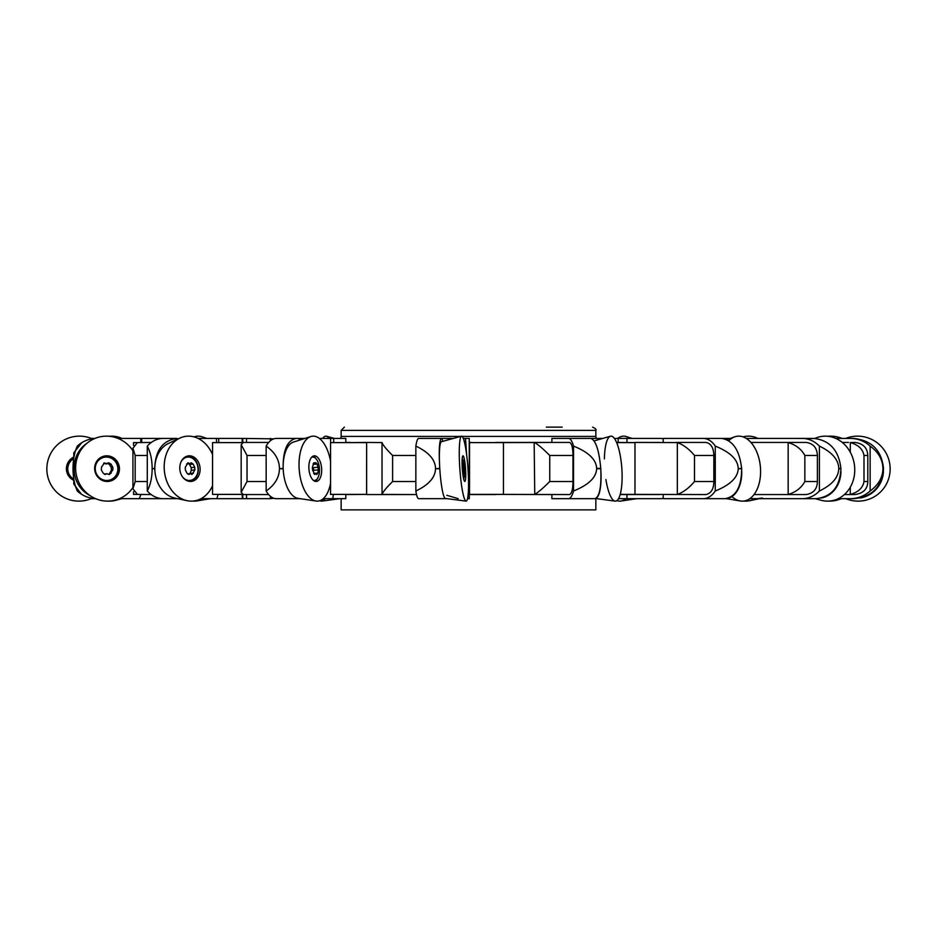 <?xml version="1.0" encoding="UTF-8"?>
<svg xmlns="http://www.w3.org/2000/svg" width="937" height="937" viewBox="0 0 937 937"><rect width="100%" height="100%" fill="white"/><g stroke="black" fill="none" stroke-linecap="round" stroke-linejoin="round"><path stroke-width="1.41" d="M181.064 461.8A11.724 9.241 -96.5 0 1 187.482 457.115A11.724 9.241 -96.5 0 1 197.719 466.146A11.724 9.241 -96.5 0 1 190.129 480.423A11.724 9.241 -96.5 0 1 182.832 477.296M192.05 474.462L194.861 469.917L194.732 467.247L191.183 467.657L189.133 463.733M191.792 474.462L190.305 473.572L188.887 474.485L186.99 473.173L185.385 469.999L185.257 467.34L188.032 462.796M187.705 462.866L190.129 463.639L191.23 462.761L193.127 464.084L194.732 467.247M194.861 469.917L191.312 470.327L191.183 467.657M191.312 470.327L189.977 473.63M193.561 473.115L190.012 473.513M193.127 464.084L189.579 464.483M176.882 498.671L163.272 498.671A29.961 23.929 -90 0 1 147.273 490.988L147.273 446.106A29.961 23.929 -90 0 1 163.272 438.422L176.882 438.422M154.921 471.252L154.71 468.383C155.39 450.217 162.862 440.238 177.14 438.422M176.531 498.414L174.739 498.027M218.708 442.604L218.696 438.422L242.39 438.422L242.39 442.604L212.558 442.604L212.558 494.396L242.414 494.396L242.39 498.671L242.191 494.396M216.576 442.604L216.388 438.422L218.696 438.422M242.191 442.604L242.191 438.422M154.71 468.383L152.157 468.711C152.075 477.53 150.447 484.968 147.273 490.988M201.045 498.671L242.191 498.671M216.857 498.671L218.134 494.396M198.117 438.422L216.388 438.422M152.157 468.383C152.075 459.563 150.447 452.138 147.273 446.106M795.841 438.422L816.115 438.539M802.142 438.422L813.831 438.422C829.678 440.238 838.709 450.217 840.922 468.383L840.934 468.711C839.997 486.877 831.681 496.868 815.963 498.671L802.142 498.671A29.961 25.814 -90 0 0 819.406 490.988L819.406 446.106A29.961 25.814 -90 0 0 802.142 438.422L746.227 438.422M802.142 498.671L749.823 498.671M840.922 468.383L838.767 468.711C838.439 477.53 831.986 484.968 819.406 490.988M838.767 468.383C838.439 459.563 831.986 452.138 819.406 446.106M137.189 442.604L133.546 442.604L133.546 445.344M137.189 494.396L133.546 494.396L133.546 491.691M366.601 442.604L330.55 442.604L330.55 494.396L366.601 494.396L366.636 442.44L350.251 442.604M345.8 494.56L366.601 494.396M366.636 494.396L366.636 442.604M469.261 494.396L503.45 494.396L503.45 442.604L469.238 442.604M469.531 494.396L469.531 442.604M620.224 494.396L634.981 494.396L634.981 442.604L616.651 442.604M151.302 442.44L137.411 442.569L132.925 448.261L135.174 455.476L135.174 481.524L132.925 488.739L137.411 494.431L151.162 494.56M415.852 455.476L392.603 455.476C386.196 449.092 382.683 444.794 382.062 442.569L382.038 442.721M392.603 455.476L392.603 481.524C386.196 487.908 382.683 492.206 382.062 494.431L382.038 494.279M345.8 442.44L350.251 442.44M382.214 494.56L366.636 494.56M382.062 442.569L366.636 442.44M374.589 494.56L416.52 494.56L382.062 494.431M677.346 442.569C683.436 444.794 689.152 449.092 694.493 455.476L694.493 481.524C689.152 487.908 683.436 492.206 677.346 494.431L677.346 442.569L634.876 442.44L659.379 442.44M534.746 442.569C538.377 444.794 543.378 449.092 549.738 455.476L549.738 481.524C543.378 487.908 538.388 492.206 534.746 494.431L534.16 442.44L569.696 442.44C571.769 443.435 572.858 447.781 572.964 455.476L572.964 481.524C572.917 489.009 571.839 493.342 569.696 494.56L503.415 494.396M602.76 438.422L590.837 438.422C595.745 440.238 599.059 450.217 600.758 468.383L600.781 468.711C601.531 486.877 599.563 496.868 594.89 498.671L551.893 498.671L551.893 494.56L495.603 494.396M503.415 442.604L551.893 442.44L551.893 438.422L568.536 438.422A29.961 7.508 -90 0 1 573.549 446.106L573.549 490.988C588.553 484.968 596.248 477.53 596.646 468.711L596.646 468.383C596.248 459.563 588.553 452.138 573.549 446.106M676.151 442.44L706.006 442.44C710.972 443.435 713.596 447.781 713.853 455.476L713.853 481.524C713.748 489.009 711.136 493.342 706.006 494.56L634.876 494.396M634.876 442.604L616.581 442.44M676.151 494.56L677.346 494.431M850.292 452.231L850.292 442.569C858.28 444.794 862.848 449.092 863.996 455.476L863.996 481.524C862.86 487.908 858.28 492.206 850.292 494.431L850.292 487.217M788.158 442.569C795.771 444.794 801.334 449.092 804.848 455.476L804.848 481.524C801.346 487.908 795.771 492.206 788.158 494.431L788.158 442.569L786.541 442.44L806.16 442.44C813.269 443.435 817.017 447.781 817.38 455.476L817.38 481.524C817.24 489.009 813.492 493.342 806.16 494.56L754.016 494.56M850.292 442.569L854.907 442.44C863.082 443.435 867.381 447.781 867.803 455.476L867.803 481.524C867.639 489.009 863.34 493.342 854.907 494.56L844.401 494.56M848.5 442.44L842.281 442.44M848.5 494.56L850.292 494.431M267.865 442.44L243.315 442.44L241.172 444.688L247.028 455.476L247.028 481.524L241.172 492.312L243.315 494.56L267.865 494.56M247.251 494.56L242.39 494.56M242.39 442.44L245.365 442.44M471.252 494.396L469.261 494.56M471.252 442.604L495.603 442.604M469.238 442.44L471.252 442.44M471.252 494.56L495.603 494.56M534.16 442.44L495.603 442.44M534.16 494.56L534.746 494.431M786.541 442.44L750.924 442.44M786.541 494.56L788.158 494.431M81.66 442.768L73.789 452.887L74.058 456.553M74.058 480.54L73.789 484.113L81.402 494.174M546.318 427.131L562.212 427.131M344.406 427.131L341.15 430.399L341.15 436.419L460.617 436.419M462.21 436.419L595.85 436.419L596.166 438.422M341.15 498.671L341.15 509.869L595.85 509.869L595.85 498.671M659.379 494.56L620.177 494.56M463.885 473.185L464.916 473.115L464.729 474.462L464.74 467.247L463.241 467.352L464.19 474.497M463.241 467.34L463.37 462.796M463.253 464.155L464.295 464.084L463.909 462.761L464.74 467.247M464.928 469.917L463.475 470.023M446.808 495.286L458.193 498.671M444.77 498.027L445.59 498.671L418.64 498.671A29.961 4.17 -90 0 1 415.852 490.988L415.852 446.106A29.961 4.17 -90 0 1 418.64 438.422L442.065 438.422L442.639 441.386M445.59 498.671L446.621 498.589M439.968 471.252L439.758 468.383C438.727 450.217 439.289 440.238 441.444 438.422M447.265 498.671L446.621 498.671M453.367 438.422L442.065 438.422M467.54 498.671L469.32 498.671L469.238 438.422L465.502 438.422L466.626 454.632M469.226 492.077L468.559 482.438M439.758 468.383L435.541 468.711C435.201 477.53 428.642 484.968 415.852 490.988M463.323 438.422L465.502 438.422M435.541 468.383C435.201 459.563 428.642 452.138 415.852 446.106M781.2 438.422L775.965 438.422M781.2 498.671L775.965 498.671M117.652 471.229A11.724 11.279 -104.8 0 1 95.246 468.851A11.724 11.279 -104.8 0 1 103.562 457.432A11.724 11.279 -104.8 0 1 117.652 471.229M109.676 474.415L112.733 469.952M109.008 474.462L106.724 473.642L105.459 474.485L103.199 473.173L101.337 469.999L101.465 467.294M101.419 467.305L104.452 462.855M103.773 463.159L107.579 463.581L108.715 462.761L110.988 464.084L112.838 467.247L111.316 467.657L109.453 464.483L107.193 463.171M112.909 469.917L112.838 467.247M103.667 463.229L106.256 463.909M108.985 474.427L111.374 470.327L111.316 467.657M105.483 473.993L104.452 474.345M111.21 473.115L109.688 473.513M110.988 464.084L109.453 464.483M95.562 498.648A29.961 29.012 -90 0 1 77.291 490.988C74.515 484.968 73.086 477.53 73.016 468.711L73.016 468.383C73.086 459.563 74.515 452.138 77.291 446.106A29.961 29.012 -90 0 1 94.789 438.493M74.234 471.252L74.07 468.383C74.234 457.291 78.767 448.729 87.656 442.697M141.733 442.44L141.721 438.422L173.04 438.422M140.819 442.44L140.726 438.422L141.721 438.422M119.573 498.671L173.04 498.671M139.262 498.671L140.901 494.56M118.039 438.422L140.726 438.422M703.207 438.422L721.595 438.422C732.839 440.238 739.516 450.217 741.635 468.383L741.647 468.711C741.554 486.877 735.978 496.868 724.945 498.671L703.207 498.671A29.961 18.037 -90 0 0 715.259 490.988L715.259 446.106A29.961 18.037 -90 0 0 703.207 438.422L663.209 438.422L663.209 442.44M663.209 494.56L663.209 498.671L703.207 498.671M726.421 498.671L712.588 498.671M730.228 438.422L718.585 438.422M741.635 468.383L738.239 468.711C737.841 477.53 730.192 484.968 715.259 490.988M738.239 468.383C737.841 459.563 730.192 452.138 715.259 446.106M663.209 438.844A29.961 15.203 90 0 0 660.679 438.422L626.947 438.422L626.947 442.44M626.947 494.56L626.947 498.671L660.679 498.671A29.961 15.203 90 0 0 663.209 498.25M614.379 438.422L618.186 438.422L618.186 442.44M618.549 498.671L626.947 498.671M618.186 438.422L626.947 438.422M242.777 442.44L242.777 438.422L273.791 438.844M273.791 498.25L270.36 498.671L270.36 496.282M246.513 438.422L246.513 442.44M246.513 494.56L246.513 498.671L242.777 498.671L242.777 494.56M270.36 438.422L270.36 440.823M246.513 498.671L270.36 498.671M311.471 457.467A11.724 5.798 -94.6 0 1 312.712 457.08A11.724 5.798 -94.6 0 1 319.47 471.229A11.724 5.798 -94.6 0 1 314.574 480.458A11.724 5.798 -94.6 0 1 313.298 480.271M313.977 462.784L315.956 462.761L317.186 464.084L318.475 469.917L317.772 473.115L313.719 473.431M317.772 473.115L316.835 474.462M316.706 474.462L315.921 473.572L314.773 474.497M313.848 462.819L312.372 467.34L312.536 469.999L314.879 474.485M315.371 463.651L315.956 462.761M312.489 467.294L313.626 468.98L313.227 470.386M318.475 469.917L313.438 470.327M318.311 467.247L313.274 467.657M317.186 464.084L313.181 464.401M296.678 498.027L299.781 498.671L276.321 498.671A29.961 15.203 -90 0 1 266.155 490.988L266.155 446.106A29.961 15.203 -90 0 1 276.321 438.422L298.61 438.422L299.559 440.121M283.349 471.252L283.126 468.383C282.927 450.217 287.284 440.238 296.174 438.422M304.912 438.422L298.61 438.422M333.713 442.604L333.701 438.422L345.8 438.422L345.8 442.604M330.691 442.604L330.433 438.422L333.701 438.422M323.23 498.671L345.8 498.671L345.8 494.396M283.126 468.383L279.46 468.711C279.238 477.53 274.799 484.968 266.155 490.988M332.752 498.671L333.42 494.396M319.376 438.422L330.433 438.422M279.46 468.383C279.238 459.563 274.799 452.138 266.155 446.106M850.292 438.422L853.49 438.422C871.539 440.238 881.541 450.217 883.509 468.383L883.521 468.711C881.893 486.877 872.078 496.868 854.076 498.671L850.292 498.671A29.961 29.668 -90 0 0 870.133 490.988L870.133 446.106A29.961 29.668 -90 0 0 850.292 438.422L835.804 438.422M793.979 438.422L784.48 438.422M850.292 498.671L838.264 498.671M808.842 498.671L784.48 498.671M883.509 468.383L882.923 468.711C882.701 477.53 878.437 484.968 870.133 490.988M882.923 468.383C882.701 459.563 878.437 452.138 870.133 446.106M73.707 479.018L73.789 479.065A11.724 11.607 119 0 1 73.718 458.615M73.191 467.34L73.191 469.999M91.229 498.671L95.621 498.671M91.299 438.422L94.942 438.422M568.536 498.671A29.961 7.508 -90 0 0 573.549 490.988M596.963 498.671L592.734 498.671M590.837 438.422L568.536 438.422M757.342 498.671L762.355 498.004M121.997 438.422A32.572 28.227 -82 0 0 109.196 436.279A32.572 28.227 -82 0 1 121.997 438.422M108.587 501.119A32.572 28.227 -82 0 0 116.036 500.241A32.572 28.227 -82 0 0 120.311 498.671A32.572 28.227 -82 0 1 108.587 501.119M629.488 438.422A32.572 16.093 -85.4 0 0 617.624 438.422A32.572 16.093 -85.4 0 1 626.15 436.537L632.088 438.422M636.82 498.671L620.985 501.037A32.572 16.093 -85.4 0 1 616.933 500.616A32.572 16.093 -85.4 0 0 626.068 498.671M743.006 436.876A32.572 25.674 -83.5 0 1 757.143 438.106L757.822 438.422A32.572 25.674 -83.5 0 0 743.006 436.876M759.263 498.671L750.045 500.663A32.572 25.674 -83.5 0 1 743.791 501.049A32.572 25.674 -83.5 0 0 755.585 498.671M827.804 436.279A32.572 31.343 -75.2 0 1 842.058 438.422A32.572 31.343 -75.2 0 0 827.804 436.279M841.379 498.671A32.572 31.343 -75.2 0 1 828.413 501.119A32.572 31.343 -75.2 0 0 841.379 498.671M205.437 438.422A32.572 19.911 -85 0 0 202.333 436.853A32.572 19.911 -85 0 0 193.994 436.876A32.572 19.911 -85 0 1 205.437 438.422M193.209 501.049A32.572 19.911 -85 0 0 196.7 500.967A32.572 19.911 -85 0 0 202.404 498.671A32.572 19.911 -85 0 1 193.209 501.049M328.934 438.422A32.572 8.574 -85.9 0 0 326.556 436.232A32.572 8.574 -85.9 0 0 322.621 438.422A32.572 8.574 -85.9 0 1 328.934 438.422M320.067 500.616A32.572 8.574 -85.9 0 0 321.883 501.108A32.572 8.574 -85.9 0 0 325.01 498.671A32.572 8.574 -85.9 0 1 320.067 500.616M845.701 438.422A32.572 32.233 61 0 1 890.15 468.887A32.572 32.233 61 0 1 845.771 498.671A32.572 32.233 61 0 0 890.15 468.887A32.572 32.233 61 0 0 845.701 438.422M883.439 471.252A28.426 28.133 61 0 1 860.225 498.027M816.666 498.66A32.572 28.227 82 0 0 854.743 468.898A32.572 28.227 82 0 0 815.003 438.422A32.572 28.227 82 0 1 854.579 466.333A32.572 28.227 82 0 1 820.964 500.241L815.202 498.671M840.934 471.252A28.426 24.631 82 0 1 821.327 498.027M726.819 439.629L734.667 436.853A32.572 19.911 85 0 1 760.399 466.895A32.572 19.911 85 0 1 740.3 500.967L726.081 498.613M741.729 471.252A28.426 17.381 85 0 1 728.705 498.027M594.14 440.882L610.444 436.232A32.572 8.574 85.9 0 1 621.805 468.02A32.572 8.574 85.9 0 1 615.117 501.108L595.709 498.507M600.922 471.252A28.426 7.484 85.9 0 1 596.482 498.027M467.973 468.406A32.572 4.076 86 0 0 461.531 436.162A32.572 4.076 86 0 0 459.844 468.922A32.572 4.076 86 0 0 466.087 501.131A32.572 4.076 86 0 0 467.973 468.406A32.572 4.076 86 0 0 459.915 440.613A32.572 4.076 86 0 0 463.838 496.891A32.572 4.076 86 0 0 467.973 468.406M465.513 468.547A12.849 1.605 -94 0 1 464.799 481.466A12.849 1.605 -94 0 1 462.304 468.758A12.849 1.605 -94 0 1 462.995 455.815A12.849 1.605 -94 0 1 465.513 468.547M461.531 436.162L441.362 441.737A28.426 3.549 86 0 0 439.898 470.327A28.426 3.549 86 0 0 445.333 498.425L466.087 501.131M212.558 454.597A32.572 25.674 83.5 0 0 179.857 438.106A32.572 25.674 83.5 0 0 164.444 471.534A32.572 25.674 83.5 0 0 186.955 500.663A32.572 25.674 83.5 0 0 212.558 485.741A32.572 25.674 83.5 0 1 173.532 492.534A32.572 25.674 83.5 0 1 173.532 442.51A32.572 25.674 83.5 0 1 212.558 454.597M200.108 468.547A12.849 10.131 -96.5 0 1 190.726 481.454A12.849 10.131 -96.5 0 1 179.881 469.777A12.849 10.131 -96.5 0 1 187.833 455.968A12.849 10.131 -96.5 0 1 200.108 468.547M187.002 456.19A12.708 10.014 -96.5 0 1 198.304 468.746A12.708 10.014 -96.5 0 1 189.871 481.442M179.857 438.106L168.496 443.424A28.426 22.406 83.5 0 0 155.05 472.599A28.426 22.406 83.5 0 0 174.692 498.015L186.955 500.663M132.925 450.732A32.572 31.343 75.2 0 0 79.715 452.079A32.572 31.343 75.2 0 0 91.428 496.516A32.572 31.343 75.2 0 0 132.925 487.568A32.572 31.343 75.2 0 1 86.216 492.557A32.572 31.343 75.2 0 1 86.216 443.904A32.572 31.343 75.2 0 1 132.925 450.732M119.444 468.547A12.849 12.368 -104.8 0 1 95.082 471.791A12.849 12.368 -104.8 0 1 101.606 457.01A12.849 12.368 -104.8 0 1 119.444 468.547M101.278 457.174A12.708 12.228 -104.8 0 1 118.577 468.746A12.708 12.228 -104.8 0 1 107.673 481.454M79.715 452.079L77.748 455.628A28.426 27.349 75.2 0 0 87.973 494.408L91.428 496.516M92.177 438.785A32.572 32.233 -61 0 0 46.85 468.887A32.572 32.233 -61 0 0 92.095 498.297A32.572 32.233 -61 0 1 46.85 468.887A32.572 32.233 -61 0 1 92.177 438.785M73.789 480.318A12.849 12.72 119 0 1 73.789 457.057M73.789 480.177A12.708 12.579 119 0 1 73.789 457.584M330.55 461.32A32.572 16.093 85.4 0 0 310.85 436.537A32.572 16.093 85.4 0 0 299.219 469.929A32.572 16.093 85.4 0 0 316.015 501.037A32.572 16.093 85.4 0 0 330.55 483.34A32.572 16.093 85.4 0 1 305.567 492.171A32.572 16.093 85.4 0 1 305.567 440.425A32.572 16.093 85.4 0 1 330.55 461.32M321.625 468.547A12.849 6.348 -94.6 0 1 316.109 481.466A12.849 6.348 -94.6 0 1 308.929 469.144A12.849 6.348 -94.6 0 1 314.047 455.85A12.849 6.348 -94.6 0 1 321.625 468.547M312.876 456.249A12.708 6.278 -94.6 0 1 316.296 459.06M317.807 477.929A12.708 6.278 -94.6 0 1 314.879 481.255M310.85 436.537L293.492 442.053A28.426 14.043 85.4 0 0 283.337 471.194A28.426 14.043 85.4 0 0 298.001 498.355L316.015 501.037M728.799 440.73A32.572 19.911 85 0 1 754.625 447.628A32.572 19.911 85 0 1 756.955 489.606A32.572 19.911 85 0 1 731.902 496.575M604.4 458.919A32.572 8.574 85.9 0 1 616.405 442.053A32.572 8.574 85.9 0 1 620.189 494.502A32.572 8.574 85.9 0 1 605.888 479.533M154.722 468.711L152.157 468.711M840.934 468.711L838.767 468.711M592.594 427.131C595.581 428.502 596.67 429.591 595.85 430.399L341.15 430.399M863.996 481.524L867.803 481.524M867.803 455.476L863.996 455.476M694.493 481.524L713.853 481.524M713.853 455.476L694.493 455.476M392.603 481.524L415.852 481.524M135.174 481.524L147.273 481.524M147.273 455.476L135.174 455.476M804.848 481.524L817.38 481.524M817.38 455.476L804.848 455.476M549.738 481.524L572.964 481.524M572.964 455.476L549.738 455.476M247.028 481.524L266.155 481.524M266.155 455.476L247.028 455.476M439.769 468.711L435.541 468.711M74.082 468.711L73.016 468.711M74.07 468.383L73.016 468.383M741.647 468.711L738.239 468.711M283.138 468.711L279.46 468.711M883.521 468.711L882.923 468.711M600.781 468.711L596.646 468.711M600.758 468.383L596.646 468.383M187.482 457.115L185.643 457.326M190.129 480.423L188.29 480.634M187.447 473.923L190.07 473.618M186.592 464.026L189.895 463.651M132.925 488.739L132.925 448.261M382.027 494.279L382.027 442.721M241.172 492.312L241.172 444.688M73.789 484.113L73.789 478.971M73.789 458.123L73.789 452.887M341.15 436.419L340.834 438.422M595.85 430.399L595.85 436.419M463.651 478.901A26.06 26.06 0 0 0 464.799 474.204M464.014 463.007A26.06 26.06 0 0 0 462.222 458.521M463.909 473.642L464.647 473.583M463.218 463.686L463.956 463.639M103.562 457.432L102.765 457.643M109.535 480.107L108.751 480.318M105.049 474.11L106.49 473.724M111.175 470.362L112.674 469.976M105.881 464.002L107.31 463.628M312.712 457.08L311.74 457.162M314.574 480.458L313.602 480.54M313.848 473.759L315.781 473.595M313.122 463.815L315.219 463.639M121.798 498.671L116.036 500.241M206.772 438.422L202.333 436.853M210.579 498.671L196.7 500.967M334.24 438.422L326.556 436.232M340.037 498.671L321.883 501.108"/></g></svg>
